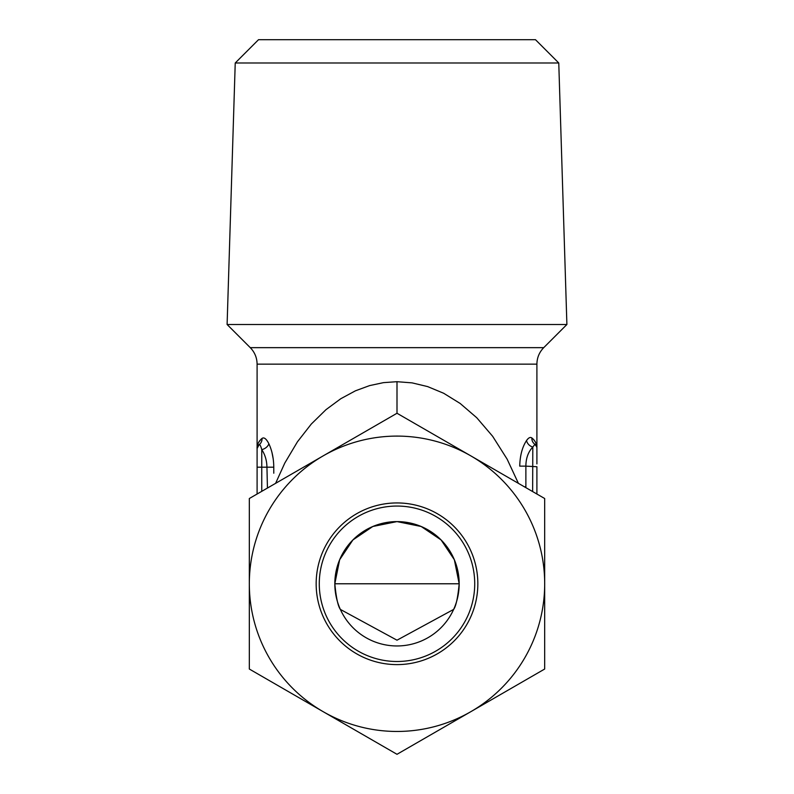 <?xml version="1.0" encoding="UTF-8"?>
<svg xmlns="http://www.w3.org/2000/svg" width="794" height="794" viewBox="0 0 794 794"><rect width="100%" height="100%" fill="white"/><g stroke="black" fill="none" stroke-linecap="round" stroke-linejoin="round"><path stroke-width="1.19" d="M334.82 583.779C336.16 597.654 338.006 606.199 340.348 609.405L397 640.192L453.652 609.405C455.994 606.199 457.84 597.654 459.18 583.779L334.82 583.779L339.643 559.75L352.913 539.93L372.813 526.491L397 521.598A62.18 62.18 0 0 1 459.18 583.779A62.18 62.18 0 0 1 397 645.959A62.18 62.18 0 0 1 334.82 583.779A62.18 62.18 0 0 1 397 521.598L421.187 526.491L441.087 539.93L454.357 559.75L459.18 583.779M525.876 487.665L525.876 466.138L519.733 466.138C519.991 455.617 522.263 447.082 526.531 440.541C528.516 437.712 530.293 436.849 531.851 437.941C535.096 440.501 536.784 443.906 536.903 448.144L536.903 463.914M261.762 491.337L261.762 467.19L257.097 467.19L257.097 494.027L257.097 448.531L259.043 444.739C259.856 444.273 260.76 445.9 261.762 449.632C265.087 454.674 266.814 460.53 266.943 467.19L261.762 467.19L261.762 449.632A7.771 5.558 153.3 0 0 268.878 443.777C272.034 450.516 273.672 458.317 273.781 467.19L273.781 473.214M518.403 483.348L507.148 459.18L492.637 436.283L476.757 417.743L460.163 403.461L443.657 393.258L427.648 386.599L412.116 382.877L397 381.696L383.482 382.639L369.617 385.596L355.424 390.817L340.795 398.717L325.957 409.684L311.288 424.056L297.442 441.801L284.798 463.051L275.597 483.348M536.456 444.739L536.049 443.499M535.315 441.911L533.558 439.459M528.06 438.695L526.531 440.541A7.771 6.362 35.6 0 0 532.804 447.072L532.645 491.565M519.752 464.788L519.733 466.138M227.104 324.498L566.896 324.498L558.768 62.984L235.232 62.984L227.104 324.498L250.269 347.653L543.731 347.653C539.275 352.248 537.002 357.747 536.903 364.148L536.903 448.144A4.665 4.665 0 0 0 534.908 444.312A7.771 7.364 124.8 0 1 531.851 437.941A7.771 7.364 -55.2 0 0 534.908 444.312L536.694 446.774M558.768 62.984L535.484 39.7L258.516 39.7L235.232 62.984M271.985 452.55L273.245 459.111M257.365 445.871L257.613 444.878M257.802 444.303L258.328 442.992M259.023 441.722L259.846 440.541M260.492 439.797L261.732 438.645M536.903 364.148L257.097 364.148L257.097 448.531C256.77 445.186 258.417 441.821 262.03 438.417C264.055 437.008 266.337 438.794 268.878 443.777M536.754 446.982L536.903 448.144A4.665 4.665 180 0 0 534.908 444.312L532.804 447.072L534.908 444.312A4.665 4.665 180 0 1 536.903 448.144L536.903 450.764M536.903 494.027L536.903 466.733L536.903 494.027M536.903 458.664L536.903 452.193M536.873 447.578L536.784 447.082M536.555 446.357L535.454 444.759M262.02 439.31A7.771 7.364 54.5 0 1 259.043 444.739L259.052 444.739A7.771 7.364 54.5 0 0 262.03 438.417M257.097 467.19L257.097 448.531A4.665 4.665 0 0 1 257.713 446.228A4.665 4.665 0 0 0 257.097 448.531L259.043 444.739A4.665 4.665 0 0 0 258.328 445.374A4.665 4.665 0 0 1 259.043 444.739M257.732 446.188A4.665 4.665 0 0 1 258.278 445.424A4.665 4.665 0 0 0 257.732 446.188M536.903 466.723L525.876 466.138C525.926 458.227 528.228 451.865 532.804 447.072M319.277 583.779A77.723 77.723 0 0 0 397 661.501A77.723 77.723 0 0 0 474.723 583.779A77.723 77.723 0 0 0 397 506.056A77.723 77.723 0 0 0 319.277 583.779M316.161 583.779A80.839 80.839 0 0 0 397 664.608A80.839 80.839 0 0 0 477.839 583.779A80.839 80.839 0 0 0 397 502.939A80.839 80.839 0 0 0 316.161 583.779M323.158 455.885L397 413.257L470.842 455.885A147.674 147.674 0 0 1 470.842 711.672L397 754.3L323.158 711.672A147.674 147.674 0 0 0 470.842 711.672L544.674 669.034L544.674 498.513L470.842 455.885A147.674 147.674 0 0 0 249.326 583.779L249.326 498.513L323.158 455.885M323.158 711.672A147.674 147.674 0 0 1 249.326 583.779L249.326 669.034L323.158 711.672M249.326 576.623L249.326 580.672M249.326 595.391L249.326 596.215M544.674 574.449L544.674 566.678M544.674 580.275L544.674 579.63M544.674 601.654L544.674 594.527M544.674 602.944L544.674 602.299M544.674 591.292L544.674 588.046M525.876 486.772L524.338 486.772M267.439 488.052L266.943 467.19L273.791 467.19M397 381.696L397 413.257M543.731 347.653L566.896 324.498M257.097 364.148C256.998 357.747 254.725 352.248 250.269 347.653"/></g></svg>
